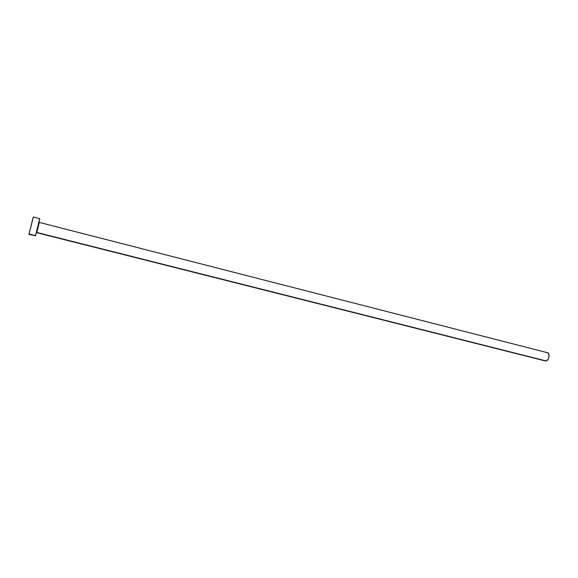 <?xml version="1.0" encoding="UTF-8"?>
<svg xmlns="http://www.w3.org/2000/svg" width="578" height="578" viewBox="0 0 578 578"><rect width="100%" height="100%" fill="white"/><g stroke="black" fill="none" stroke-linecap="round" stroke-linejoin="round"><path stroke-width="0.87" d="M31.79 223.029L30.403 228.548L31.79 223.029M30.468 228.418L31.848 222.898L30.468 228.418M39.239 222.53L36.833 232.45L546.152 360.939C549.136 360.419 550.234 353.187 547.409 352.696L548.732 353.946L549.006 356.937L548.154 359.249L546.152 360.939L36.71 232.696L545.3 360.947M39.579 219.12L35.417 236.005L35.561 235.658L29.088 234.032L35.561 235.658L39.795 218.672L33.351 217.003L28.907 234.437L33.351 217.003M28.907 234.437L35.374 235.708M33.156 217.465L28.9 234.408L33.156 217.465M545.119 360.889L544.664 360.621M546.528 352.71L547.063 352.645M39.376 222.306L36.833 232.45M39.102 222.357L547.409 352.696"/></g></svg>
